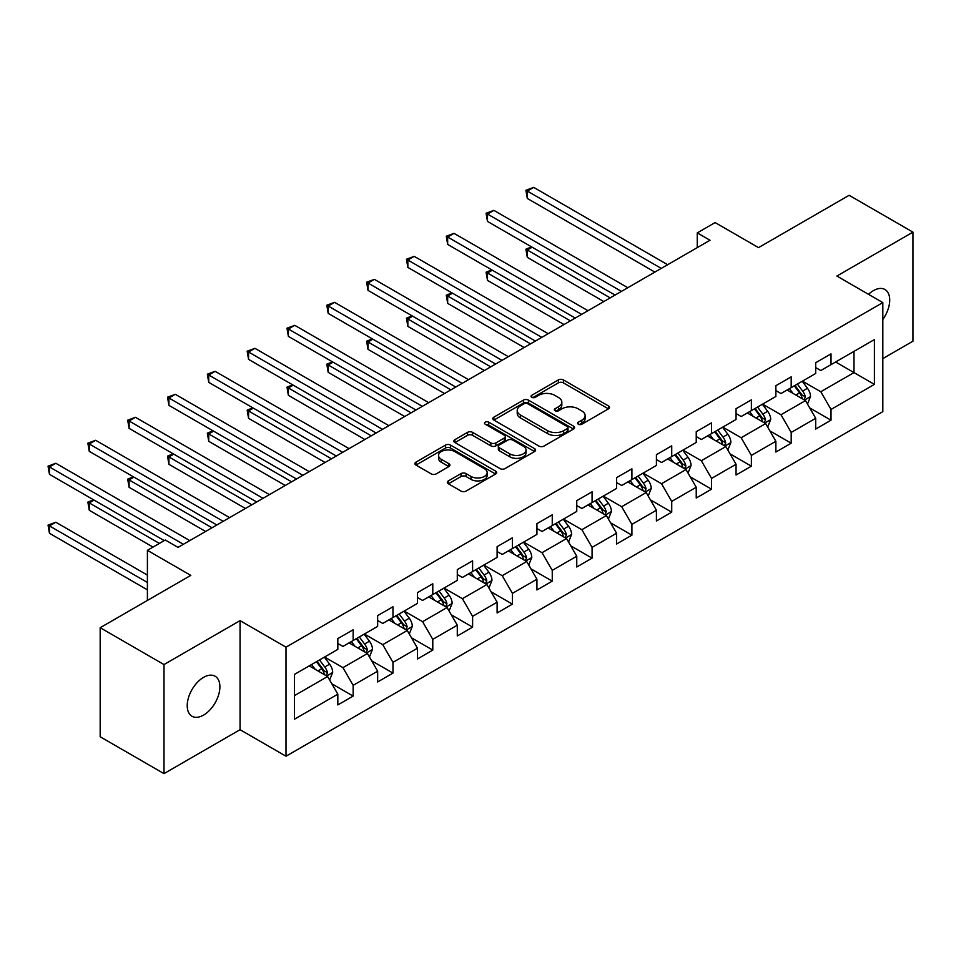 <?xml version="1.0" encoding="UTF-8"?>
<svg xmlns="http://www.w3.org/2000/svg" width="961" height="961" viewBox="0 0 961 961"><rect width="100%" height="100%" fill="white"/><g stroke="black" fill="none" stroke-linecap="round" stroke-linejoin="round"><path stroke-width="1.44" d="M578.366 424.221A2.475 1.429 0 0 0 581.873 424.221L608.493 408.845A3.544 2.042 0 0 0 609.538 407.404A3.544 2.042 0 0 0 608.493 405.962L563.398 379.919A3.544 2.042 0 0 0 558.377 379.919L531.757 395.283A2.475 1.429 0 0 0 531.037 396.304A2.475 1.429 0 0 0 531.757 397.313A2.475 1.429 0 0 0 535.265 397.313L538.713 395.319A11.34 6.547 0 0 1 554.749 395.319L558.509 397.494A11.34 6.547 0 0 1 561.825 402.118A11.34 6.547 0 0 1 558.509 406.755L555.062 408.737A2.475 1.429 0 0 0 554.341 409.758A2.475 1.429 0 0 0 555.062 410.767A2.475 1.429 0 0 0 558.569 410.767L562.017 408.773A11.34 6.547 0 0 1 578.054 408.773L581.813 410.948A11.34 6.547 0 0 1 585.129 415.572A11.34 6.547 0 0 1 581.813 420.209L578.366 422.191A2.475 1.429 0 0 0 577.633 423.212A2.475 1.429 0 0 0 578.366 424.221L578.366 422.191M203.564 715.104A23.1 13.334 120 0 0 218.652 694.743A23.1 13.334 120 0 0 215.108 676.232A23.1 13.334 120 0 0 203.564 677.373A23.1 13.334 120 0 0 188.464 697.734A23.1 13.334 120 0 0 192.008 716.245A23.1 13.334 120 0 0 203.564 715.104M882.823 319.46A23.1 13.334 120 0 0 884.937 289.513A23.1 13.334 120 0 0 873.381 290.654A23.1 13.334 120 0 0 868.516 294.33M448.391 480.896A3.544 2.042 0 0 0 447.345 482.338A3.544 2.042 0 0 0 448.391 483.791L461.04 491.095A3.544 2.042 0 0 0 466.049 491.095L495.612 474.025A3.544 2.042 0 0 0 496.657 472.572A3.544 2.042 0 0 0 495.612 471.13L450.517 445.087A3.544 2.042 0 0 0 445.508 445.087L415.933 462.157A3.544 2.042 0 0 0 414.9 463.61A3.544 2.042 0 0 0 415.933 465.052L431.225 473.881A3.544 2.042 0 0 0 436.234 473.881L448.883 466.565A3.544 2.042 0 0 0 449.928 465.124A3.544 2.042 0 0 0 448.883 463.682L441.303 459.298A9.478 5.478 0 0 1 438.528 455.43A9.478 5.478 0 0 1 444.378 450.373A9.478 5.478 0 0 1 454.709 451.562L484.404 468.704A9.478 5.478 0 0 1 487.179 472.572A9.478 5.478 0 0 1 481.329 477.629A9.478 5.478 0 0 1 470.998 476.44L466.049 473.593A3.544 2.042 0 0 0 461.04 473.593L448.391 480.896L448.391 483.791M882.823 358.597L912.95 341.203L912.95 232.142L849.128 195.299L758.517 247.626L715.116 222.568L697.254 232.886L710.011 240.25L178.037 547.386L165.268 540.022L147.405 550.329L147.405 600.445M163.995 664.556L163.995 773.617L240.058 729.699L240.058 620.638L163.995 664.556L100.172 627.713L190.795 575.387L147.405 550.329M240.058 620.638L286.006 647.161L882.823 302.595L882.823 411.656L286.006 756.223L286.006 647.161M912.95 232.142L836.875 276.059L882.823 302.595M538.965 446.096A3.544 2.042 0 0 0 543.974 446.096L573.537 429.026A3.544 2.042 0 0 0 574.582 427.585A3.544 2.042 0 0 0 573.537 426.143L528.442 400.1A3.544 2.042 0 0 0 523.433 400.1L493.858 417.17A3.544 2.042 0 0 0 492.825 418.612A3.544 2.042 0 0 0 493.858 420.065L538.965 446.096M486.206 424.762A2.475 1.429 0 0 1 488.729 425.11L534.532 451.55L505.018 468.596A3.544 2.042 0 0 1 499.996 468.596L454.901 442.553L454.901 439.67A3.544 2.042 0 0 0 453.868 441.111A3.544 2.042 0 0 0 454.901 442.553M454.901 439.67L467.551 432.354A3.544 2.042 0 0 1 472.56 432.354L490.855 442.913A3.544 2.042 0 0 0 495.864 442.913L504.261 438.072A3.544 2.042 0 0 0 505.294 436.63A3.544 2.042 0 0 0 504.261 435.177L485.221 424.185A2.475 1.429 0 0 1 484.488 423.176A2.475 1.429 0 0 1 486.026 421.855A2.475 1.429 0 0 1 488.729 422.155L534.58 448.631A3.544 2.042 0 0 1 535.613 450.084A3.544 2.042 0 0 1 534.58 451.526L534.58 448.631M163.995 773.617L100.172 736.763L100.172 627.713M331.833 683.788L353.143 696.088L353.143 685.337L377.649 671.186L377.649 681.95L392.965 673.096L392.965 662.345L417.47 648.194L417.47 658.958L432.786 650.104L432.786 639.353L457.292 625.203L457.292 635.966L472.608 627.125L472.608 616.361L497.113 602.211L497.113 612.974L512.429 604.133L512.429 593.369L536.935 579.219L536.935 589.982L552.251 581.141L552.251 570.378L576.756 556.227L576.756 566.99L592.072 558.149L592.072 547.386L616.578 533.235L616.578 543.998L631.906 535.157L631.906 524.394L656.411 510.243L656.411 521.006L671.727 512.165L671.727 501.402L696.232 487.263L696.232 498.014L711.548 489.173L711.548 478.41L736.054 464.271L736.054 475.022L751.37 466.181L751.37 455.418L775.875 441.279L775.875 452.03L791.191 443.189L791.191 432.438L815.697 418.287L815.697 429.038L831.013 420.197L831.013 409.446L874.402 384.388L874.402 339.581L853.981 351.378L853.981 372.592L874.402 384.388M353.143 696.088L337.828 704.93L337.828 694.178L294.438 719.224L294.438 674.43L337.828 649.372L337.828 638.609L353.143 629.767L353.143 640.531L377.649 626.38L377.649 615.629L392.965 606.775L392.965 617.539L417.47 603.388L417.47 592.637L432.786 583.783L432.786 594.547L457.292 580.396L457.292 569.645L472.608 560.804L472.608 571.555L497.113 557.404L497.113 546.653L512.429 537.812L512.429 548.563L536.935 534.412L536.935 523.661L552.251 514.82L552.251 525.571L576.756 511.432L576.756 500.669L592.072 491.828L592.072 502.579L616.578 488.44L616.578 477.677L631.906 468.836L631.906 479.599L656.411 465.448L656.411 454.685L671.727 445.844L671.727 456.607L696.232 442.456L696.232 431.693L711.548 422.852L711.548 433.615L736.054 419.464L736.054 408.701L751.37 399.86L751.37 410.623L775.875 396.473L775.875 385.709L791.191 376.868L791.191 387.631L815.697 373.481L815.697 362.717L831.013 353.876L831.013 364.639L874.402 339.581M349.059 642.885L367.438 653.504L342.933 667.643L324.554 657.036M337.828 643.474L342.933 646.429L353.143 640.531M342.933 667.643L353.143 685.337M367.438 653.504L377.649 671.186M388.881 619.893L407.26 630.512L382.754 644.651L364.375 634.044M377.649 620.482L382.754 623.437L392.965 617.539M382.754 644.651L392.965 662.345M407.26 630.512L417.47 648.194M428.702 596.901L447.081 607.52L422.576 621.671L404.197 611.052M417.47 597.49L422.576 600.445L432.786 594.547M422.576 621.671L432.786 639.353M447.081 607.52L457.292 625.203M468.524 573.921L486.903 584.528L462.397 598.679L444.018 588.06M457.292 574.51L462.397 577.453L472.608 571.555M462.397 598.679L472.608 616.361M486.903 584.528L497.113 602.211M508.345 550.929L526.724 561.536L502.219 575.687L483.839 565.068M497.113 551.518L502.219 554.461L512.429 548.563M502.219 575.687L512.429 593.369M526.724 561.536L536.935 579.219M548.166 527.937L566.546 538.544L542.04 552.695L523.661 542.076M536.935 528.526L542.04 531.469L552.251 525.571M542.04 552.695L552.251 570.378M566.546 538.544L576.756 556.227M587.988 504.945L606.367 515.552L581.861 529.703L563.482 519.096M576.756 505.534L581.861 508.477L592.072 502.579M581.861 529.703L592.072 547.386M606.367 515.552L616.578 533.235M627.809 481.954L646.2 492.561L621.683 506.711L603.304 496.104M616.578 482.542L621.683 485.485L631.906 479.599M621.683 506.711L631.906 524.394M646.2 492.561L656.411 510.243M667.643 458.962L686.022 469.569L661.516 483.719L643.125 473.112M656.411 459.55L661.516 462.493L671.727 456.607M661.516 483.719L671.727 501.402M686.022 469.569L696.232 487.263M707.464 435.97L725.843 446.577L701.338 460.727L682.959 450.12M696.232 436.558L701.338 439.501L711.548 433.615M701.338 460.727L711.548 478.41M725.843 446.577L736.054 464.271M747.286 412.978L765.665 423.585L741.159 437.735L722.78 427.128M736.054 413.566L741.159 416.521L751.37 410.623M741.159 437.735L751.37 455.418M765.665 423.585L775.875 441.279M787.107 389.986L805.486 400.605L780.981 414.744L762.602 404.137M775.875 390.574L780.981 393.529L791.191 387.631M780.981 414.744L791.191 432.438M805.486 400.605L815.697 418.287M835.602 361.985L853.981 372.592L820.802 391.752L802.423 381.145M815.697 367.582L820.802 370.538L831.013 364.639M820.802 391.752L831.013 409.446M240.058 729.699L286.006 756.223M697.254 232.886L697.254 247.626M294.438 695.644L327.617 676.496L309.238 665.877M327.617 676.496L337.828 694.178M809.691 407.896L831.013 420.197M769.869 430.888L791.191 443.189M730.048 453.88L751.37 466.181M690.226 476.872L711.548 489.173M650.405 499.864L671.727 512.165M610.583 522.844L631.906 535.157M570.762 545.836L592.072 558.149M530.94 568.828L552.251 581.141M491.119 591.82L512.429 604.133M451.298 614.812L472.608 627.125M411.476 637.804L432.786 650.104M371.655 660.796L392.965 673.096M579.351 424.57L581.813 423.152A11.34 6.547 0 0 0 585.129 418.528L585.129 415.572M561.825 402.118L561.825 405.074A11.34 6.547 0 0 1 558.509 409.698L556.059 411.116M608.445 408.881L563.398 382.862A3.544 2.042 0 0 0 558.377 382.862L532.754 397.662M573.489 429.062L528.442 403.043A3.544 2.042 0 0 0 523.433 403.043L493.906 420.089M567.278 428.594A2.475 1.429 0 0 0 567.999 427.585A2.475 1.429 0 0 0 567.278 426.576L527.685 403.716A2.475 1.429 0 0 0 524.177 403.716L520.55 405.818A11.34 6.547 0 0 0 517.222 410.443A11.34 6.547 0 0 0 520.55 415.068L547.614 430.696A11.34 6.547 0 0 0 563.639 430.696L567.278 428.594L567.278 431.549A2.475 1.429 0 0 0 567.999 430.528L567.999 427.585M517.222 410.443L517.222 413.386A11.34 6.547 0 0 0 520.55 418.023L520.55 415.068M567.278 431.549L563.639 433.639A11.34 6.547 0 0 1 547.614 433.639L520.55 418.023M454.949 442.589L467.551 435.309L467.551 432.354M505.294 436.63L505.294 439.573A3.544 2.042 0 0 1 504.261 441.015L495.864 445.868A3.544 2.042 0 0 1 490.855 445.868L472.56 435.309A3.544 2.042 0 0 0 467.551 435.309M509.835 453.88A9.478 5.478 0 0 0 520.165 455.058A9.478 5.478 0 0 0 526.015 450.012A9.478 5.478 0 0 0 523.24 446.132L512.778 440.102A3.544 2.042 0 0 0 507.768 440.102L499.372 444.943A3.544 2.042 0 0 0 498.339 446.397A3.544 2.042 0 0 0 499.372 447.838L509.835 453.88L509.835 456.823A9.478 5.478 0 0 0 520.165 458.013A9.478 5.478 0 0 0 526.015 452.955L526.015 450.012M498.339 446.397L498.339 449.34A3.544 2.042 0 0 0 499.372 450.781L499.372 447.838M509.835 456.823L499.372 450.781M487.179 472.572L487.179 475.527A9.478 5.478 0 0 1 481.329 480.572A9.478 5.478 0 0 1 470.998 479.395L466.049 476.536A3.544 2.042 0 0 0 461.04 476.536L448.427 483.815M438.528 455.43L438.528 458.385A9.478 5.478 0 0 0 441.303 462.253L441.303 459.298M448.835 466.602L441.303 462.253M495.564 474.049L450.517 448.042A3.544 2.042 0 0 0 445.508 448.042L415.981 465.076M807.504 404.088L810.531 396.437A9.562 5.526 -120 0 0 807.48 388.292L802.219 381.265M793.029 393.409L789.449 388.628M532.166 247.217L527.313 250.028L527.313 257.392L603.82 301.562M803.997 399.74L805.366 396.845A9.562 5.526 -120 0 0 802.627 391.091L797.366 384.064M794.963 385.445L800.813 393.253A4.877 2.811 60 0 1 801.702 394.731L805.366 396.845M794.303 385.829L799.564 392.869A9.562 5.526 60 0 1 802.303 398.623M527.313 257.392L525.907 249.211L610.199 297.874M525.907 249.211L531.601 246.893M661.252 268.395L527.313 191.071L533.703 187.383L667.643 264.719M654.873 272.083L527.313 198.434L527.313 191.071L525.907 190.266L533.703 187.383M527.313 198.434L525.907 190.266M767.683 427.08L770.71 419.428A9.562 5.526 -120 0 0 767.659 411.284L762.397 404.257M753.208 416.401L749.628 411.62M492.344 270.209L487.491 273.02L487.491 280.384L563.999 324.554M764.175 422.732L765.545 419.837A9.562 5.526 -120 0 0 762.806 414.083L757.544 407.056M755.142 408.437L760.992 416.245A4.877 2.811 60 0 1 761.881 417.723L765.545 419.837M754.481 408.821L759.743 415.861A9.562 5.526 60 0 1 762.481 421.615M487.491 280.384L486.086 272.203L570.378 320.866M486.086 272.203L491.78 269.885M727.849 450.072L730.889 442.42A9.562 5.526 -120 0 0 727.837 434.276L722.576 427.249M713.386 439.393L709.807 434.612M452.523 293.201L447.67 296L447.67 303.376L524.177 347.546M724.354 445.724L725.723 442.829A9.562 5.526 -120 0 0 722.984 437.075L717.723 430.047M715.32 431.429L721.17 439.237A4.877 2.811 60 0 1 722.059 440.715L725.723 442.829M714.66 431.813L719.921 438.853A9.562 5.526 60 0 1 722.66 444.607M447.67 303.376L446.264 295.195L530.556 343.858M446.264 295.195L451.958 292.877M621.431 291.387L487.491 214.063L493.882 210.375L627.809 287.711M615.052 295.075L487.491 221.426L487.491 214.063L486.086 213.246L493.882 210.375M487.491 221.426L486.086 213.246M581.609 314.379L447.67 237.055L454.048 233.367L587.988 310.703M575.231 318.067L447.67 244.418L447.67 237.055L446.264 236.238L454.048 233.367M447.67 244.418L446.264 236.238M688.028 473.064L691.067 465.412A9.562 5.526 -120 0 0 688.016 457.268L682.742 450.241M673.565 462.385L669.985 457.604M412.701 316.193L407.848 318.992L407.848 326.368L484.356 370.538M684.532 468.716L685.902 465.821A9.562 5.526 -120 0 0 683.163 460.067L677.901 453.039M675.499 454.421L681.349 462.217A4.877 2.811 60 0 1 682.238 463.707L685.902 465.821M674.838 454.805L680.1 461.833A9.562 5.526 60 0 1 682.839 467.587M407.848 326.368L406.443 318.187L490.735 366.85M406.443 318.187L412.137 315.869M648.207 496.056L651.246 488.404A9.562 5.526 -120 0 0 648.194 480.26L642.921 473.232M633.743 485.377L630.164 480.596M372.88 339.185L368.027 341.984L368.027 349.36L444.535 393.529M644.711 491.708L646.08 488.813A9.562 5.526 -120 0 0 643.341 483.059L638.08 476.031M635.677 477.413L641.528 485.209A4.877 2.811 60 0 1 642.404 486.698L646.08 488.813M635.017 477.797L640.278 484.825A9.562 5.526 60 0 1 643.017 490.578M368.027 349.36L366.621 341.179L450.913 389.842M366.621 341.179L372.315 338.861M608.385 519.048L611.424 511.396A9.562 5.526 -120 0 0 608.373 503.252L603.1 496.212M593.922 508.369L590.342 503.588M333.059 362.177L328.206 364.976L328.206 372.351L404.713 416.521M604.889 514.7L606.259 511.805A9.562 5.526 -120 0 0 603.52 506.051L598.259 499.023M595.856 500.405L601.706 508.201A4.877 2.811 60 0 1 602.583 509.69L606.259 511.805M595.195 500.789L600.457 507.816A9.562 5.526 60 0 1 603.196 513.57M328.206 372.351L326.8 364.171L411.092 412.834M326.8 364.171L332.494 361.853M541.788 337.371L407.848 260.047L414.227 256.359L548.166 333.683M535.409 341.059L407.848 267.41L407.848 260.047L406.443 259.23L414.227 256.359M407.848 267.41L406.443 259.23M501.966 360.363L368.027 283.039L374.406 279.351L508.345 356.675M495.588 364.051L368.027 290.402L368.027 283.039L366.621 282.222L374.406 279.351M368.027 290.402L366.621 282.222M462.145 383.355L328.206 306.03L334.584 302.343L468.524 379.667M455.766 387.043L328.206 313.394L328.206 306.03L326.8 305.214L334.584 302.343M328.206 313.394L326.8 305.214M422.323 406.347L288.384 329.022L294.763 325.335L428.702 402.659M415.945 410.035L288.384 336.386L288.384 329.022L286.979 328.206L294.763 325.335M288.384 336.386L286.979 328.206M382.502 429.339L248.563 352.002L254.941 348.326L388.881 425.651M376.123 433.027L248.563 359.378L248.563 352.002L247.157 351.197L254.941 348.326M248.563 359.378L247.157 351.197M342.681 452.331L208.741 374.994L215.12 371.318L349.059 448.643M336.302 456.007L208.741 382.37L208.741 374.994L207.336 374.189L215.12 371.318M208.741 382.37L207.336 374.189M302.859 475.323L168.92 397.986L175.298 394.31L309.238 471.635M296.481 478.998L168.92 405.362L168.92 397.986L167.514 397.181L175.298 394.31M168.92 405.362L167.514 397.181M263.038 498.315L129.098 420.978L135.477 417.302L269.416 494.627M256.659 501.99L129.098 428.354L129.098 420.978L127.693 420.173L135.477 417.302M129.098 428.354L127.693 420.173M223.216 521.306L89.277 443.97L95.656 440.282L229.595 517.619M216.838 524.982L89.277 451.346L89.277 443.97L87.871 443.165L95.656 440.282M89.277 451.346L87.871 443.165M568.564 542.04L571.603 534.388A9.562 5.526 -120 0 0 568.552 526.244L563.278 519.204M554.101 531.361L550.521 526.58M293.237 385.169L288.384 387.968L288.384 395.343L364.892 439.501M565.068 537.692L566.437 534.796A9.562 5.526 -120 0 0 563.699 529.043L558.437 522.003M556.035 523.397L561.885 531.193A4.877 2.811 60 0 1 562.762 532.67L566.437 534.796M555.374 523.781L560.635 530.808A9.562 5.526 60 0 1 563.374 536.562M288.384 395.343L286.979 387.163L371.27 435.826M286.979 387.163L292.673 384.844M528.742 565.032L531.781 557.38A9.562 5.526 -120 0 0 528.73 549.236L523.457 542.196M514.279 554.341L510.699 549.572M253.416 408.161L248.563 410.96L248.563 418.323L325.07 462.493M525.247 560.683L526.616 557.788A9.562 5.526 -120 0 0 523.877 552.034L518.616 544.995M516.213 546.389L522.063 554.185A4.877 2.811 60 0 1 522.94 555.662L526.616 557.788M515.552 546.773L520.814 553.8A9.562 5.526 60 0 1 523.553 559.554M248.563 418.323L247.157 410.155L331.449 458.817M247.157 410.155L252.851 407.836M488.921 588.024L491.96 580.372A9.562 5.526 -120 0 0 488.909 572.227L483.635 565.188M474.458 577.333L470.878 572.564M213.594 431.153L208.741 433.952L208.741 441.315L285.249 485.485M485.425 583.675L486.795 580.78A9.562 5.526 -120 0 0 484.056 575.026L478.794 567.987M476.392 569.38L482.242 577.177A4.877 2.811 60 0 1 483.119 578.654L486.795 580.78M475.731 569.765L480.993 576.792A9.562 5.526 60 0 1 483.731 582.546M208.741 441.315L207.336 433.135L291.627 481.809M207.336 433.135L213.03 430.828M449.099 611.016L452.138 603.364A9.562 5.526 -120 0 0 449.087 595.219L443.814 588.18M434.636 600.325L431.057 595.556M173.773 454.145L168.92 456.943L168.92 464.307L245.427 508.477M445.604 606.667L446.973 603.772A9.562 5.526 -120 0 0 444.234 598.018L438.973 590.979M436.57 592.36L442.42 600.169A4.877 2.811 60 0 1 443.297 601.646L446.973 603.772M435.91 592.745L441.171 599.784A9.562 5.526 60 0 1 443.91 605.538M168.92 464.307L167.514 456.127L251.806 504.789M167.514 456.127L173.208 453.82M409.278 633.996L412.317 626.356A9.562 5.526 -120 0 0 409.266 618.211L403.992 611.172M394.815 623.317L391.235 618.536M133.951 477.136L129.098 479.935L129.098 487.299L205.606 531.469M405.782 629.659L407.152 626.764A9.562 5.526 -120 0 0 404.413 621.01L399.139 613.971M396.749 615.352L402.599 623.16A4.877 2.811 60 0 1 403.476 624.638L407.152 626.764M396.076 615.737L401.35 622.776A9.562 5.526 60 0 1 404.088 628.53M129.098 487.299L127.693 479.119L211.985 527.781M127.693 479.119L133.387 476.812M369.456 656.988L372.496 649.348A9.562 5.526 -120 0 0 369.444 641.191L364.171 634.164M354.993 646.309L351.414 641.528M94.13 500.128L89.277 502.927L89.277 510.291L153.015 547.097M365.961 652.639L367.33 649.756A9.562 5.526 -120 0 0 364.591 644.002L359.318 636.963M356.927 638.344L362.777 646.152A4.877 2.811 60 0 1 363.654 647.63L367.33 649.756M356.255 638.729L361.528 645.768A9.562 5.526 60 0 1 364.267 651.522M89.277 510.291L87.871 502.11L159.394 543.409M87.871 502.11L93.565 499.804M329.635 679.98L332.674 672.34A9.562 5.526 -120 0 0 329.623 664.183L324.35 657.156M315.172 669.3L311.592 664.519M147.405 575.098L55.834 522.231L49.455 525.919L49.455 533.283L147.405 589.838M326.139 675.631L327.509 672.736A9.562 5.526 -120 0 0 324.77 666.982L319.496 659.955M317.106 661.336L322.944 669.144A4.877 2.811 60 0 1 323.833 670.622L327.509 672.736M316.433 661.721L321.707 668.76A9.562 5.526 60 0 1 324.446 674.514M49.455 533.283L48.05 525.102L147.405 582.462M48.05 525.102L55.834 522.231M183.395 544.286L49.455 466.962L55.834 463.274L189.773 540.611M164.247 540.611L49.455 474.338L49.455 466.962L48.05 466.157L55.834 463.274M49.455 474.338L48.05 466.157M581.813 423.152L581.813 420.209M555.062 410.767L555.062 408.737M558.509 409.698L558.509 406.755M531.757 397.313L531.757 395.283M558.377 382.862L558.377 379.919M563.398 382.862L563.398 379.919M608.493 408.845L608.493 405.962M493.858 420.065L493.858 417.17M523.433 403.043L523.433 400.1M528.442 403.043L528.442 400.1M573.537 429.026L573.537 426.143M547.614 433.639L547.614 430.696M563.639 433.639L563.639 430.696M472.56 435.309L472.56 432.354M490.855 445.868L490.855 442.913M495.864 445.868L495.864 442.913M504.261 441.015L504.261 438.072M488.729 425.11L488.729 422.155M461.04 476.536L461.04 473.593M466.049 476.536L466.049 473.593M470.998 479.395L470.998 476.44M448.883 466.565L448.883 463.682M415.933 465.052L415.933 462.157M445.508 448.042L445.508 445.087M450.517 448.042L450.517 445.087M495.612 474.025L495.612 471.13M804.537 400.052L810.471 396.629M802.627 391.091L807.48 388.292M795.828 395.031L799.564 392.869M764.716 423.044L770.65 419.621M762.806 414.083L767.659 411.284M756.007 418.011L759.743 415.861M724.894 446.036L730.828 442.613M722.984 437.075L727.837 434.276M716.185 441.003L719.921 438.853M685.073 469.028L691.007 465.604M683.163 460.067L688.016 457.268M676.364 463.995L680.1 461.833M645.251 492.02L651.186 488.596M643.341 483.059L648.194 480.26M636.542 486.987L640.278 484.825M605.43 515.012L611.364 511.576M603.52 506.051L608.373 503.252M596.721 509.979L600.457 507.816M565.609 538.004L571.543 534.568M563.699 529.043L568.552 526.244M556.899 532.971L560.635 530.808M525.787 560.996L531.721 557.56M523.877 552.034L528.73 549.236M517.078 555.963L520.814 553.8M485.966 583.976L491.9 580.552M484.056 575.026L488.909 572.227M477.257 578.954L480.993 576.792M446.144 606.968L452.078 603.544M444.234 598.018L449.087 595.219M437.435 601.946L441.171 599.784M406.323 629.96L412.257 626.536M404.413 621.01L409.266 618.211M397.614 624.938L401.35 622.776M366.501 652.951L372.436 649.528M364.591 644.002L369.444 641.191M357.792 647.93L361.528 645.768M326.68 675.943L332.614 672.52M324.77 666.982L329.623 664.183M317.971 670.922L321.707 668.76"/></g></svg>

